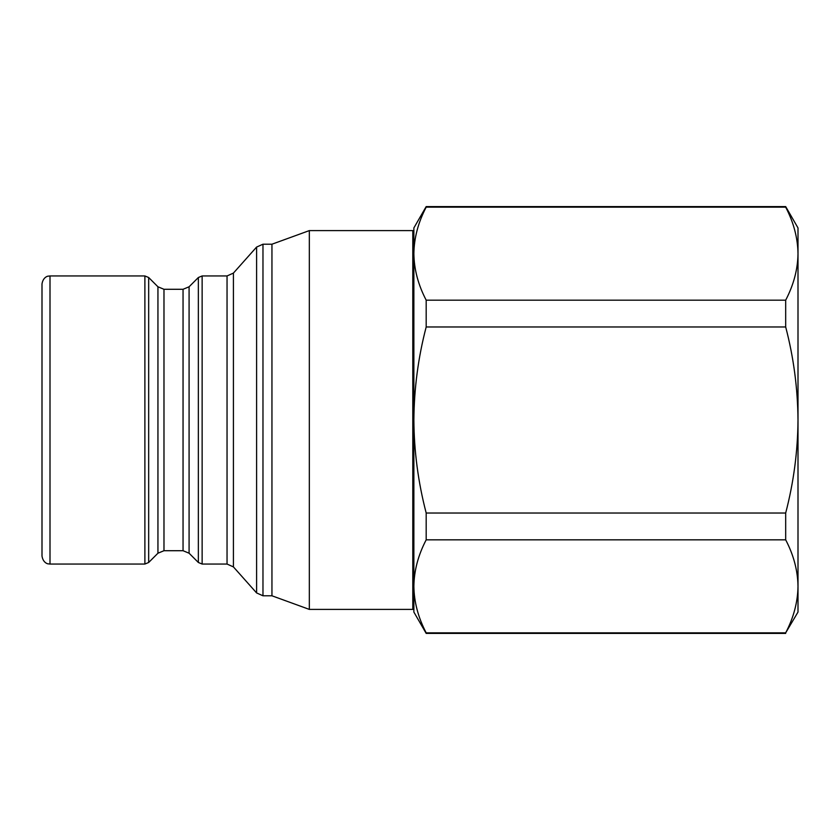 <?xml version="1.0" encoding="UTF-8"?>
<svg xmlns="http://www.w3.org/2000/svg" width="840" height="840" viewBox="0 0 840 840"><rect width="100%" height="100%" fill="white"/><g stroke="black" fill="none" stroke-linecap="round" stroke-linejoin="round"><path stroke-width="1.26" d="M309.33 609.399L412.797 609.399L412.797 230.601L309.33 230.601L309.33 609.399L271.95 595.791L271.95 244.209L309.33 230.601M42 420L42 283.952C43.134 276.496 48.741 275.93 48.195 276.161L50.001 275.951L50.001 564.05L48.195 563.84C48.741 564.071 43.134 563.504 42 556.049L42 420M785.757 632.699L798 612.066L798 586.331C797.759 570.591 793.653 555.082 785.683 539.826L785.683 513.019L426.185 513.019L426.185 539.826C418.194 555.135 414.089 570.633 413.868 586.331L413.868 586.351M785.683 633.413L426.185 633.413L426.185 632.846L785.683 632.846C793.663 617.537 797.779 602.038 798 586.331L798 227.934L785.683 206.588L426.185 206.588L426.185 207.155L785.683 207.155L785.683 206.588M785.683 513.019C793.674 482.339 797.779 451.322 798 420C797.727 388.311 793.622 357.305 785.683 326.981L785.683 300.174C793.663 284.865 797.779 269.367 798 253.67C797.759 237.92 793.653 222.422 785.683 207.155M426.185 539.826L785.683 539.826M426.185 633.413L413.868 612.066L413.868 586.331C414.099 602.081 418.215 617.578 426.185 632.846M426.111 207.302L426.185 207.155C418.194 222.464 414.089 237.962 413.868 253.67C414.099 269.409 418.215 284.918 426.185 300.174L785.683 300.174M785.683 326.981L426.185 326.981L426.185 300.174M426.185 326.981C418.236 357.305 414.131 388.311 413.868 420C414.078 451.322 418.183 482.339 426.185 513.019M413.868 586.331L413.868 227.934L426.185 206.588M262.973 244.209L262.973 595.791L256.599 592.935L256.599 247.065L262.973 244.209L271.95 244.209M256.599 247.065L233.415 273.094L233.415 566.905L227.041 564.05L227.041 275.951L202.136 275.951L202.136 564.05L198.356 562.485L198.356 277.515L202.136 275.951M198.356 277.515L189.084 286.786L189.084 553.214L183.047 550.715L183.047 289.286L163.978 289.286L163.978 550.715L157.941 553.214L157.941 286.786L148.669 277.515L148.669 562.485L144.89 564.05L144.89 275.951L148.669 277.515M413.868 249.722L412.797 249.627M144.89 275.951L50.001 275.951M144.89 564.05L50.001 564.05M157.941 553.214L148.669 562.485M163.978 289.286L157.941 286.786M183.047 550.715L163.978 550.715M189.084 286.786L183.047 289.286M189.084 553.214L198.356 562.485M227.041 564.05L202.136 564.05M233.415 273.094L227.041 275.951M233.415 566.905L256.599 592.935M271.95 595.791L262.973 595.791M413.868 590.279L412.797 590.373"/></g></svg>
